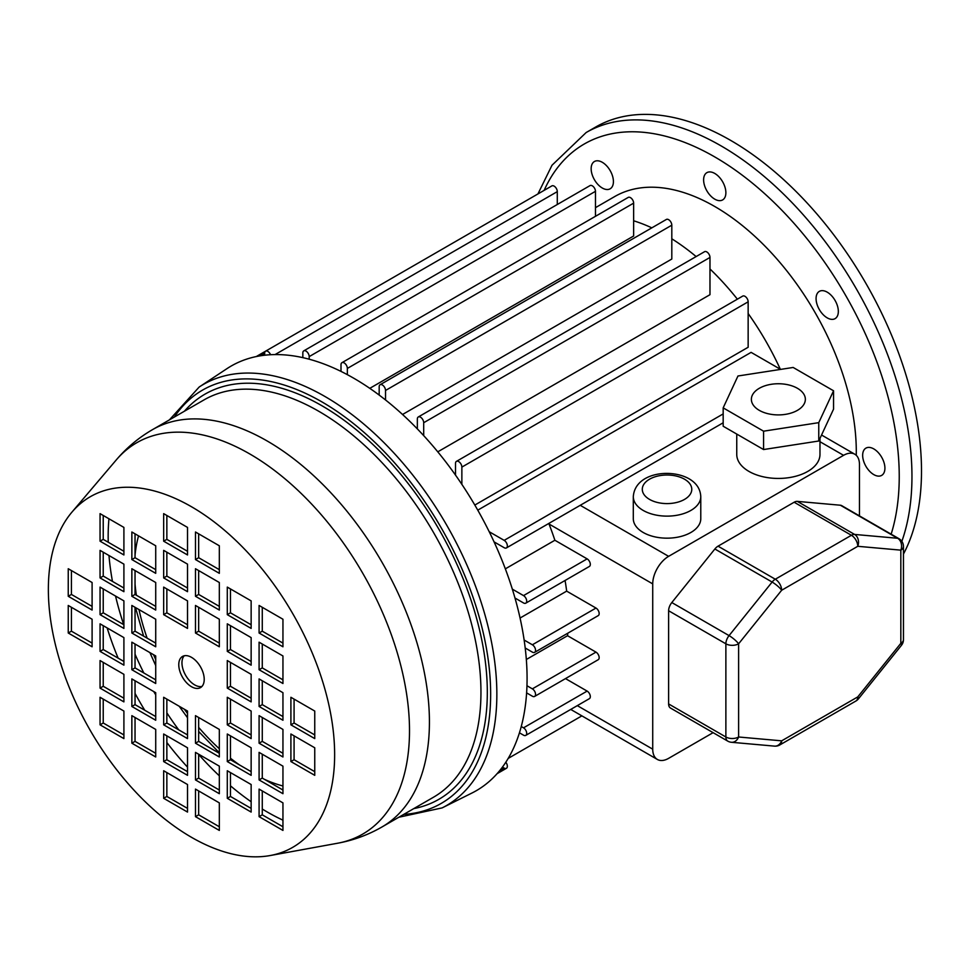 <?xml version="1.0" encoding="UTF-8"?>
<svg xmlns="http://www.w3.org/2000/svg" width="970" height="970" viewBox="0 0 970 970"><rect width="100%" height="100%" fill="white"/><g stroke="black" fill="none" stroke-linecap="round" stroke-linejoin="round"><path stroke-width="1.45" d="M816.073 298.59A15.738 9.094 60 0 1 819.335 291.376A15.738 9.094 60 0 1 831.472 295.595A15.738 9.094 60 0 1 838.335 311.443A15.738 9.094 60 0 1 835.073 318.645A15.738 9.094 60 0 1 822.948 314.425A15.738 9.094 60 0 1 816.073 298.59M591.154 168.731A15.738 9.094 60 0 1 594.416 161.517A15.738 9.094 60 0 1 606.553 165.737A15.738 9.094 60 0 1 613.416 181.584A15.738 9.094 60 0 1 610.154 188.798A15.738 9.094 60 0 1 598.029 184.579A15.738 9.094 60 0 1 591.154 168.731M862.657 455.342A15.738 9.094 60 0 1 865.919 448.128A15.738 9.094 60 0 1 878.044 452.347A15.738 9.094 60 0 1 884.919 468.195A15.738 9.094 60 0 1 881.657 475.397A15.738 9.094 60 0 1 869.532 471.178A15.738 9.094 60 0 1 862.657 455.342M703.614 179.874A15.738 9.094 60 0 1 706.875 172.66A15.738 9.094 60 0 1 719.012 176.879A15.738 9.094 60 0 1 725.875 192.727A15.738 9.094 60 0 1 722.614 199.929A15.738 9.094 60 0 1 710.489 195.71A15.738 9.094 60 0 1 703.614 179.874M595.471 207.665L614.653 196.583A200.172 115.575 60 0 1 768.919 250.212A200.172 115.575 60 0 1 856.292 451.668A200.172 115.575 60 0 1 856.255 455.306M537.926 193.951L551.991 165.252L586.159 132.526L595.701 127.022A269.902 155.831 60 0 1 803.681 199.323A269.902 155.831 60 0 1 921.5 470.947A269.902 155.831 60 0 1 903.458 554.064M595.471 215.934A200.172 115.575 60 0 1 596.223 215.873A200.172 115.575 60 0 0 595.471 215.934M633.64 220.784A200.172 115.575 60 0 1 651.816 227.853A200.172 115.575 60 0 0 633.64 220.784M671.81 238.802A200.172 115.575 60 0 1 696.133 256.565A200.172 115.575 60 0 0 671.81 238.802M709.979 268.969A200.172 115.575 60 0 1 737.37 299.172A200.172 115.575 60 0 0 709.979 268.969M748.149 313.504A200.172 115.575 60 0 1 780.316 369.23A200.172 115.575 60 0 0 748.149 313.504M643.183 532.469A33.732 19.473 0 0 0 679.946 536.689A33.732 19.473 0 0 0 700.776 518.695L700.776 496.652A33.732 19.473 180 0 1 679.946 514.646A33.732 19.473 180 0 1 643.183 510.426A33.732 19.473 180 0 1 633.301 496.652L633.301 518.695A33.732 19.473 0 0 0 643.183 532.469M797.449 388.303A26.99 15.581 0 0 0 768.034 384.932A26.99 15.581 0 0 0 751.374 399.325A26.99 15.581 0 0 0 759.28 410.346A26.99 15.581 0 0 0 788.695 413.717A26.99 15.581 0 0 0 805.355 399.325A26.99 15.581 0 0 0 797.449 388.303M736.751 434.063L736.751 454.421A41.613 24.02 0 0 0 748.937 471.408A41.613 24.02 0 0 0 794.284 476.609A41.613 24.02 0 0 0 819.977 454.421L819.977 438.416M379.173 395.069L379.173 386.787A4.498 2.595 60 0 1 380.107 384.726A4.498 2.595 60 0 1 382.35 384.957A4.498 2.595 60 0 1 385.526 390.461L385.526 399.967M380.107 384.726L666.378 219.45A4.498 2.595 60 0 1 668.621 219.669A4.498 2.595 60 0 1 671.81 225.185L671.81 259.038L402.538 414.493M417.342 428.898L417.342 419.04A4.498 2.595 60 0 1 418.276 416.979A4.498 2.595 60 0 1 420.519 417.209A4.498 2.595 60 0 1 423.696 422.714L423.696 435.639M418.276 416.979L704.547 251.703A4.498 2.595 60 0 1 706.79 251.921A4.498 2.595 60 0 1 709.979 257.438L709.979 294.686L437.773 451.838M455.512 475.106L455.512 463.43A4.498 2.595 60 0 1 456.446 461.368A4.498 2.595 60 0 1 458.689 461.587A4.498 2.595 60 0 1 461.865 467.103L461.865 484.369M456.446 461.368L742.717 296.092A4.498 2.595 60 0 1 744.96 296.311A4.498 2.595 60 0 1 748.149 301.815L748.149 347.26L474.827 505.055M264.664 355.226L264.664 353.238A4.498 2.595 60 0 1 265.586 351.176A4.498 2.595 60 0 1 267.841 351.407A4.498 2.595 60 0 1 270.557 354.729M265.586 351.176L551.869 185.9A4.498 2.595 60 0 1 554.112 186.119A4.498 2.595 60 0 1 557.289 191.636L557.289 204.5M302.834 357.639L302.834 352.934A4.498 2.595 60 0 1 303.755 350.873A4.498 2.595 60 0 1 306.011 351.091A4.498 2.595 60 0 1 309.188 356.608L309.188 359.215M303.755 350.873L590.039 185.597A4.498 2.595 60 0 1 592.282 185.816A4.498 2.595 60 0 1 595.471 191.32L595.471 216.322M341.003 371.401L341.003 364.756A4.498 2.595 60 0 1 341.925 362.695A4.498 2.595 60 0 1 344.18 362.913A4.498 2.595 60 0 1 347.357 368.43L347.357 374.662M341.925 362.695L628.208 197.419A4.498 2.595 60 0 1 630.452 197.637A4.498 2.595 60 0 1 633.64 203.142L633.64 236.001L369.776 388.339M477.761 510.159L751.095 352.365L780.607 369.4M526.334 659.491L567.535 635.714L595.98 652.131A4.498 2.595 60 0 1 598.926 656.096A4.498 2.595 60 0 1 598.235 659.697L534.615 696.436A4.498 2.595 60 0 1 532.36 696.205L526.613 692.883M567.765 633.216A200.172 115.575 60 0 1 567.535 635.714M520.065 618.035L566.662 591.13L595.98 608.057A4.498 2.595 60 0 1 598.926 612.021A4.498 2.595 60 0 1 598.235 615.623L534.615 652.361A4.498 2.595 60 0 1 532.36 652.131L525.194 647.996M565.061 580.484A200.172 115.575 60 0 1 566.662 591.13M505.334 568.856L554.876 540.254L587.129 558.878A4.498 2.595 60 0 1 590.075 562.842A4.498 2.595 60 0 1 589.384 566.444L525.764 603.17A4.498 2.595 60 0 1 523.521 602.952L514.985 598.017M859.468 515.894L859.468 464.521A22.492 12.986 120 0 0 854.812 454.227A22.492 12.986 120 0 0 843.573 455.33L668.621 556.343A22.492 12.986 120 0 0 652.725 583.891L549.008 524.006A200.172 115.575 60 0 1 554.876 540.254M652.725 583.891L652.725 749.167A22.492 12.986 120 0 0 657.381 759.462A22.492 12.986 120 0 0 668.621 758.346L713.108 732.665M565.486 678.6L587.129 691.101A4.498 2.595 60 0 1 590.075 695.066A4.498 2.595 60 0 1 589.384 698.667L525.764 735.393A4.498 2.595 60 0 1 523.521 735.175L519.435 732.823M524.139 640.03L532.36 644.783A4.498 2.595 60 0 1 535.307 648.748A4.498 2.595 60 0 1 534.615 652.361M512.33 589.142L523.521 595.604A4.498 2.595 60 0 1 526.455 599.569A4.498 2.595 60 0 1 525.764 603.17M489.207 531.718L504.17 540.363A4.498 2.595 60 0 1 507.104 544.315A4.498 2.595 60 0 1 506.413 547.929A4.498 2.595 60 0 1 504.17 547.698L494.045 541.866M505.819 762.226A4.498 2.595 60 0 1 506.413 768.301A4.498 2.595 60 0 1 504.17 768.082L502.448 767.088M521.266 726.53L523.521 727.827A4.498 2.595 60 0 1 526.455 731.792A4.498 2.595 60 0 1 525.764 735.393M526.965 685.741L532.36 688.858A4.498 2.595 60 0 1 535.307 692.822A4.498 2.595 60 0 1 534.615 696.436M774.496 746.124A8.997 8.997 0 0 0 779.795 744.96A8.997 5.189 -120 0 0 781.662 740.837A8.997 7.093 -84.9 0 1 774.496 746.124L731.441 742.28A8.997 7.093 -84.9 0 0 738.606 736.994L781.662 740.837L857.771 696.896L900.827 643.328L900.827 550.148L857.771 546.304L781.662 590.245L738.606 643.813L738.606 736.994A8.997 5.189 0 0 1 725.875 736.994A8.997 5.189 120 0 0 727.742 741.116L670.488 708.052A8.997 5.189 -60 0 1 668.621 703.941L725.875 736.994L725.875 643.813L668.621 610.748L668.621 703.941M668.621 610.748A8.997 5.189 -60 0 1 671.81 602.552L714.866 548.996A8.997 5.189 -60 0 1 718.043 546.171L775.297 579.223L851.405 535.282L794.151 502.23L718.043 546.171M794.151 502.23A8.997 5.189 -60 0 1 797.328 501.381L840.384 505.224A8.997 5.189 -60 0 1 841.705 505.637L898.96 538.689A8.997 5.189 120 0 0 897.638 538.277L840.384 505.224M723.171 407.861L723.171 426.23L763.572 449.546L818.765 441.01L833.557 409.146L833.557 390.789L793.157 367.46L737.964 375.996L723.171 407.861L763.572 431.189L763.572 449.546M763.572 431.189L818.765 422.653L818.765 441.01M818.765 422.653L833.557 390.789M191.502 686.724A17.993 10.391 -120 0 0 200.499 687.621A17.993 10.391 -120 0 0 203.251 673.204A17.993 10.391 -120 0 0 191.502 657.345A17.993 10.391 -120 0 0 182.506 656.447A17.993 10.391 -120 0 0 179.741 670.876A17.993 10.391 -120 0 0 191.502 686.724M184.239 655.781A17.993 10.391 -120 0 0 183.403 670.488A17.993 10.391 -120 0 0 194.679 684.893A17.993 10.391 -120 0 0 201.942 686.457M191.502 506.752A202.427 116.873 -120 0 0 71.925 512.148A202.427 116.873 -120 0 0 65.499 677.727A202.427 116.873 -120 0 0 191.502 837.316A202.427 116.873 -120 0 0 270.181 855.54A202.427 116.873 -120 0 0 328.624 703.784A202.427 116.873 -120 0 0 191.502 506.752M398.852 817.237L442.126 807.901L471.893 793.06A245.155 141.547 -120 0 0 515.034 598.187A245.155 141.547 -120 0 0 353.723 378.203A245.155 141.547 -120 0 0 226.883 368.697L199.153 387.054L169.435 419.864M198.656 570.566L198.656 594.44L219.329 606.383M198.656 533.839L198.656 557.714L219.329 569.657M198.656 607.305L198.656 631.179L219.329 643.11M166.852 552.209L166.852 576.083L187.525 588.014M166.852 588.935L166.852 612.81L187.525 624.753M135.036 533.839L135.036 557.714L155.721 569.657M135.036 570.578L135.036 594.452L155.721 606.383M103.232 515.482L103.232 539.356L123.905 551.287M103.232 552.209L103.232 576.083L123.905 588.014M230.46 625.662L230.46 649.536L251.145 661.479M230.46 588.935L230.46 612.81L251.145 624.753M262.276 644.031L262.276 667.906L282.949 679.837M262.276 607.305L262.276 631.179L282.949 643.11M166.852 515.482L166.852 539.356L187.525 551.287M230.46 662.389L230.46 686.263L251.145 698.206M262.276 680.758L262.276 704.632L282.949 716.575M103.232 588.935L103.232 612.81L123.905 624.753M135.036 607.305L135.036 631.179L155.721 643.11M294.08 699.127L294.08 723.002L314.753 734.933M71.428 570.578L71.428 594.452L92.101 606.383M71.428 607.305L71.428 631.179L92.101 643.11M294.08 735.854L294.08 759.728L314.753 771.659M262.276 717.485L262.276 741.359L282.949 753.302M230.46 699.127L230.46 723.002L251.145 734.933M103.232 625.662L103.232 649.536L123.905 661.479M135.036 644.031L135.036 667.906L155.721 679.837M166.852 772.581L166.852 796.455L187.525 808.398M262.276 754.211L262.276 778.086L282.949 790.029M262.276 790.95L262.276 814.824L282.949 826.755M230.46 735.854L230.46 759.728L251.145 771.659M230.46 772.581L230.46 796.455L251.145 808.398M103.232 662.401L103.232 686.275L123.905 698.206M103.232 699.127L103.232 723.002L123.905 734.933M135.036 680.758L135.036 704.632L155.721 716.575M135.036 717.485L135.036 741.359L155.721 753.302M166.852 699.127L166.852 723.002L187.525 734.933M166.852 735.854L166.852 759.728L187.525 771.659M198.656 717.485L198.656 741.359L219.329 753.302M198.656 790.95L198.656 814.824L219.329 826.755M198.656 754.223L198.656 778.098L219.329 790.029M195.479 568.735L195.479 596.283L219.329 610.057L219.329 582.509L195.479 568.735M195.479 532.009L195.479 559.557L219.329 573.331L219.329 545.783L195.479 532.009M219.329 619.236L195.479 605.462L195.479 633.01L219.329 646.784L219.329 619.236M187.525 564.14L163.663 550.366L163.663 577.914L187.525 591.688L187.525 564.14M163.663 587.105L163.663 614.653L187.525 628.414L187.525 600.879L163.663 587.105M155.721 545.783L131.859 532.009L131.859 559.557L155.721 573.331L155.721 545.783M131.859 568.735L131.859 596.283L155.721 610.057L155.721 582.509L131.859 568.735M123.905 527.413L100.055 513.639L100.055 541.187L123.905 554.961L123.905 527.413M100.055 550.366L100.055 577.914L123.905 591.688L123.905 564.14L100.055 550.366M227.283 623.831L227.283 651.379L251.145 665.153L251.145 637.605L227.283 623.831M227.283 587.105L227.283 614.653L251.145 628.414L251.145 600.879L227.283 587.105M259.087 642.188L259.087 669.736L282.949 683.51L282.949 655.962L259.087 642.188M259.087 605.462L259.087 633.01L282.949 646.784L282.949 619.236L259.087 605.462M163.663 541.187L187.525 554.961L187.525 527.413L163.663 513.639L163.663 541.187L166.852 539.356M227.283 660.558L227.283 688.106L251.145 701.88L251.145 674.332L227.283 660.558M259.087 678.927L259.087 706.475L282.949 720.237L282.949 692.701L259.087 678.927M123.905 600.879L100.055 587.105L100.055 614.653L123.905 628.427L123.905 600.879M131.859 605.462L131.859 633.01L155.721 646.784L155.721 619.236L131.859 605.462M290.903 697.284L290.903 724.832L314.753 738.606L314.753 711.058L290.903 697.284M68.239 568.735L68.239 596.283L92.101 610.057L92.101 582.509L68.239 568.735M92.101 646.784L92.101 619.236L68.239 605.462L68.239 633.01L92.101 646.784M314.753 747.785L290.903 734.011L290.903 761.559L314.753 775.333L314.753 747.785M282.949 729.428L259.087 715.654L259.087 743.202L282.949 756.976L282.949 729.428M251.145 711.058L227.283 697.284L227.283 724.832L251.145 738.606L251.145 711.058M123.905 665.153L123.905 637.605L100.055 623.831L100.055 651.379L123.905 665.153M155.721 655.962L131.859 642.188L131.859 669.736L155.721 683.51L155.721 655.962M187.525 812.072L187.525 784.524L163.663 770.75L163.663 798.298L187.525 812.072M282.949 766.154L259.087 752.38L259.087 779.928L282.949 793.702L282.949 766.154M282.949 830.429L282.949 802.881L259.087 789.107L259.087 816.655L282.949 830.429M251.145 747.785L227.283 734.011L227.283 761.559L251.145 775.333L251.145 747.785M251.145 812.072L251.145 784.524L227.283 770.75L227.283 798.298L251.145 812.072M123.905 674.332L100.055 660.558L100.055 688.106L123.905 701.88L123.905 674.332M123.905 711.058L100.055 697.284L100.055 724.832L123.905 738.606L123.905 711.058M155.721 692.701L131.859 678.927L131.859 706.475L155.721 720.249L155.721 692.701M155.721 729.428L131.859 715.654L131.859 743.202L155.721 756.976L155.721 729.428M187.525 711.058L163.663 697.284L163.663 724.832L187.525 738.606L187.525 711.058M187.525 747.785L163.663 734.011L163.663 761.559L187.525 775.333L187.525 747.785M219.329 729.428L195.479 715.654L195.479 743.202L219.329 756.976L219.329 729.428M219.329 802.881L195.479 789.107L195.479 816.655L219.329 830.429L219.329 802.881M195.479 752.38L195.479 779.928L219.329 793.702L219.329 766.154L195.479 752.38M198.656 778.098L195.479 779.928M198.656 814.824L195.479 816.655M198.656 741.359L195.479 743.202M166.852 759.728L163.663 761.559M166.852 723.002L163.663 724.832M135.036 741.359L131.859 743.202M135.036 704.632L131.859 706.475M103.232 723.002L100.055 724.832M103.232 686.275L100.055 688.106M230.46 796.455L227.283 798.298M230.46 759.728L227.283 761.559M262.276 814.824L259.087 816.655M262.276 778.086L259.087 779.928M166.852 796.455L163.663 798.298M135.036 667.906L131.859 669.736M103.232 649.536L100.055 651.379M230.46 723.002L227.283 724.832M262.276 741.359L259.087 743.202M294.08 759.728L290.903 761.559M71.428 631.179L68.239 633.01M71.428 594.452L68.239 596.283M294.08 723.002L290.903 724.832M135.036 631.179L131.859 633.01M103.232 612.81L100.055 614.653M262.276 704.632L259.087 706.475M230.46 686.263L227.283 688.106M262.276 631.179L259.087 633.01M262.276 667.906L259.087 669.736M230.46 612.81L227.283 614.653M230.46 649.536L227.283 651.379M103.232 576.083L100.055 577.914M103.232 539.356L100.055 541.187M135.036 594.452L131.859 596.283M135.036 557.714L131.859 559.557M166.852 612.81L163.663 614.653M166.852 576.083L163.663 577.914M198.656 631.179L195.479 633.01M198.656 557.714L195.479 559.557M198.656 594.44L195.479 596.283M891.151 534.179A260.906 150.629 -120 0 0 899.238 476.452A260.906 150.629 -120 0 0 750.537 181.632A260.906 150.629 -120 0 0 544.146 190.362M586.159 132.526A269.902 155.831 60 0 1 794.139 204.84A269.902 155.831 60 0 1 911.958 476.452A269.902 155.831 60 0 1 901.857 541.357M649.536 499.404A24.735 14.283 0 0 0 684.529 499.404A24.735 14.283 0 0 0 684.529 479.204A24.735 14.283 0 0 0 649.536 479.204A24.735 14.283 0 0 0 649.536 499.404M282.949 785.991A166.258 95.981 60 0 1 264.422 779.334M580.23 505.309L668.621 556.343M819.977 441.714L843.573 455.33M577.32 705.639L652.725 749.167M239.457 764.918A166.258 95.981 60 0 1 230.46 758.213M219.329 748.743A166.258 95.981 60 0 1 198.656 727.391M187.525 713.508A166.258 95.981 60 0 1 184.397 709.252M155.721 659.588A166.258 95.981 60 0 1 153.587 654.738M147.137 638.163A166.258 95.981 60 0 1 138.989 609.584M136.358 595.204A166.258 95.981 60 0 1 135.036 584.061M135.036 555.252A166.258 95.981 60 0 1 138.54 535.864M532.36 644.783L595.98 608.057M523.521 595.604L587.129 558.878M504.17 540.363L723.171 413.911M508.195 758.407L581.867 715.872M523.521 727.827L587.129 691.101M532.36 688.858L595.98 652.131M499.647 770.689L504.17 768.082M260.142 355.844L264.664 353.238M347.357 368.43L633.64 203.142M309.188 356.608L595.471 191.32M275.056 354.583L557.289 191.636M461.865 467.103L748.149 301.815M423.696 422.714L709.979 257.438M385.526 390.461L671.81 225.185M671.81 602.552L729.064 635.617L772.12 582.048L714.866 548.996M797.328 501.381L854.594 534.434L897.638 538.277A8.997 7.093 -84.9 0 1 900.827 550.148A8.997 5.189 -0 0 0 903.458 546.474A8.997 8.997 0 0 0 898.96 538.689M858.426 698.861A8.997 1.904 -141.2 0 0 857.771 696.896A8.997 5.189 -120 0 1 855.904 701.019A8.997 8.997 0 0 0 858.426 698.861L901.469 645.293A8.997 8.997 0 0 0 903.458 639.666L903.458 546.474M903.458 639.666A8.997 5.189 -0 0 1 900.827 643.328A8.997 1.904 38.8 0 1 901.469 645.293M854.594 534.434A8.997 5.189 120 0 0 851.405 535.282A8.997 5.189 -120 0 1 857.771 546.304A8.997 7.093 -84.9 0 0 854.594 534.434M775.297 579.223A8.997 5.189 120 0 0 772.12 582.048A8.997 1.904 -141.2 0 1 781.662 590.245A8.997 5.189 -120 0 0 775.297 579.223M725.875 643.813A8.997 5.189 0 0 0 738.606 643.813A8.997 1.904 38.8 0 0 729.064 635.617A8.997 5.189 120 0 0 725.875 643.813M381.913 827.01A229.417 132.453 -120 0 0 417.076 643.171A229.417 132.453 -120 0 0 267.211 441.01A229.417 132.453 -120 0 0 152.496 429.649L204.027 399.895A229.417 132.453 -120 0 1 318.73 411.256A229.417 132.453 -120 0 1 468.607 613.428A229.417 132.453 -120 0 1 433.445 797.255L381.913 827.01C368.042 834.976 353.25 840.384 337.548 843.245A225.949 130.453 -120 0 0 402.792 673.859A225.949 130.453 -120 0 0 249.726 453.924A225.949 130.453 -120 0 0 116.254 459.95L71.925 512.148M413.79 808.604A233.915 135.048 -120 0 0 480.198 632.695A233.915 135.048 -120 0 0 321.919 405.751A233.915 135.048 -120 0 0 184.385 411.244M442.126 807.901A243.13 140.371 -120 0 0 484.903 614.64A243.13 140.371 -120 0 0 324.938 396.487A243.13 140.371 -120 0 0 199.153 387.054M403.787 814.388A238.632 137.776 -120 0 0 485.267 642.225A238.632 137.776 -120 0 0 321.919 401.895A238.632 137.776 -120 0 0 174.37 417.015M262.276 809.041A224.919 129.859 -120 0 0 267.211 811.975A224.919 129.859 -120 0 0 282.949 820.159M107.149 627.929A221.633 127.955 -120 0 0 118.146 658.157M135.036 693.417A221.633 127.955 -120 0 0 144.748 710.234M166.852 742.511A221.633 127.955 -120 0 0 187.525 767.149M108.943 518.78A224.919 129.859 -120 0 0 108.24 542.242M108.979 555.531A224.919 129.859 -120 0 0 112.471 581.418M115.539 596.041A224.919 129.859 -120 0 0 123.699 624.631M135.036 654.168A224.919 129.859 -120 0 0 143.827 672.974M153.793 691.586A224.919 129.859 -120 0 0 155.721 694.92M166.852 712.853A224.919 129.859 -120 0 0 178.735 729.864M198.656 754.466A224.919 129.859 -120 0 0 219.329 775.818M230.46 785.797A224.919 129.859 -120 0 0 251.145 801.753M700.776 496.652C700.425 489.074 696.509 483.108 689.027 478.768C670.234 468.122 634.926 472.948 633.301 496.652M821.554 435.021L854.812 454.227M570.736 709.434L657.381 759.462M219.329 752.793L198.656 731.477M187.525 717.764L179.208 706.257M155.721 665.578L149.913 652.616M143.596 636.114L135.485 607.559M506.413 547.929L723.171 422.787M506.413 768.301L497.089 773.684M256.262 356.56L265.55 351.201M779.795 744.96L855.904 701.019M727.742 741.116A8.997 8.997 0 0 0 731.441 742.28M152.496 429.649C138.661 437.676 126.585 447.776 116.254 459.95M270.181 855.54L337.548 843.245"/></g></svg>
